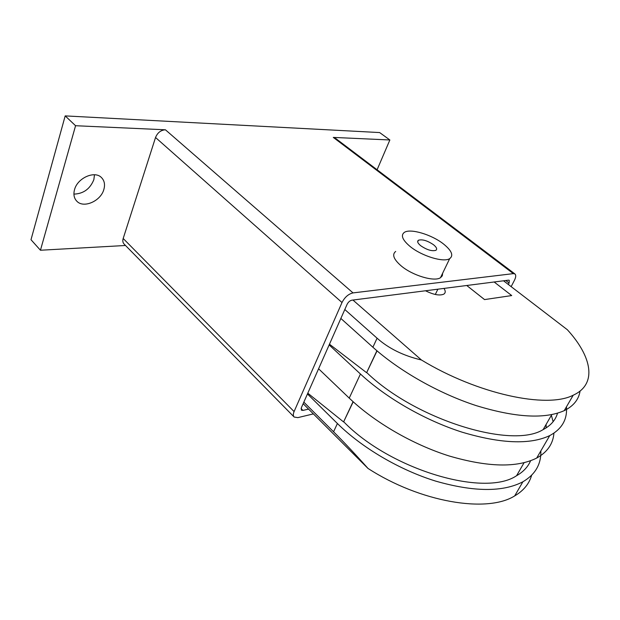 <?xml version="1.0" encoding="UTF-8"?>
<svg xmlns="http://www.w3.org/2000/svg" width="620" height="620" viewBox="0 0 620 620"><rect width="100%" height="100%" fill="white"/><g stroke="black" fill="none" stroke-linecap="round" stroke-linejoin="round"><path stroke-width="0.93" d="M74.524 189.674C77.438 177.956 94.721 170.337 101.455 177.56C104.424 180.591 105.23 184.551 103.858 189.457C100.828 201.043 83.646 208.677 76.818 201.198C74.036 198.276 73.269 194.432 74.524 189.674M73.919 194.114C83.429 193.773 90.078 188.945 93.86 179.63L94.48 174.763M442.649 273.226L442.308 275.807L440.479 277.714C434.364 282.022 412.602 275.575 401.218 265.926C393.638 259.338 391.794 254.502 395.692 251.433M410.153 246.52C421.739 256.068 443.641 262.71 449.678 258.649C453.77 255.549 451.724 250.674 443.54 244.009C431.776 234.624 410.401 228.191 404.349 232.376C400.505 235.282 402.442 239.994 410.153 246.52M420.709 245.722C417.686 243.203 416.927 241.366 418.438 240.227C422.383 239.126 427.413 240.638 433.543 244.761C436.635 247.303 437.41 249.162 435.868 250.333C431.892 251.41 426.839 249.876 420.709 245.722M308.574 409.099L302.94 410.417L301.374 410.161L301.351 407.759L347.091 304.35C348.293 302.048 349.874 300.661 351.85 300.188L508.578 280.147L509.276 280.287L509.082 283.022L508.33 284.471M313.387 413.896L297.817 417.632L294.144 417.035C293.066 415.881 293.051 414.059 294.089 411.571L342 302.529C344.782 297.166 348.456 293.958 353.036 292.904L513.345 273.629L514.918 273.947C516.135 275.055 515.98 277.163 514.453 280.279L511.151 286.634M125.511 245.489L40.447 250.24L75.57 125.721L65.185 115.894L379.649 132.564L389.864 139.973L333.281 137.407L335.141 138.058M294.074 416.966L124.101 244.055C122.799 242.676 122.489 240.824 123.186 238.491L155.535 137.5C157.55 132.649 160.851 130.084 165.431 129.797L353.036 292.904M75.57 125.721L165.431 129.797M389.864 139.973L377.092 169.772M65.185 115.894L31 239.708L40.447 250.24M484.561 299.584L466.752 285.495L484.538 299.592L511.709 295.562L484.561 299.584M511.709 295.562L494.156 281.992L511.709 295.562M443.982 288.409C445.695 291.02 445.625 292.935 443.773 294.151C439.696 295.903 433.605 294.779 425.506 290.772M353.067 401.675L343.581 421.941L307.807 393.181M343.581 421.941L353.214 401.807M376.898 350.742L366.614 372.713L329.468 344.201M366.614 372.713L377.053 350.874M540.841 450.903C541.268 464.186 535.285 474.486 522.893 481.786C502.897 492.233 473.85 492.017 435.752 481.136C399.443 469.906 361.956 447.749 337.412 423.514L307.458 393.956M343.821 421.879C389.996 469.472 484.305 497.612 516.584 475.711C523.311 471.843 527.984 466.86 530.604 460.768M566.44 406.844C567.447 419.469 561.883 429.055 549.739 435.596C530.061 444.889 500.782 443.719 461.9 432.109C424.808 420.213 386.097 397.854 360.445 374.007L329.142 344.929M366.854 372.667C415.214 419.461 511.616 449.407 543.128 429.614C550.731 425.599 555.528 420.135 557.512 413.222M340.861 318.447L372.891 347.231C399.164 370.853 438.542 393.312 476.052 405.573C515.352 417.601 544.74 419.291 564.223 410.657L573.213 395.204C597.502 384.183 592.007 356.702 567.354 329.739L503.533 280.798M352.951 300.049L421.43 359.988C403.473 355.772 388.694 348.51 377.092 338.21L344.805 309.519M573.213 395.204C546.832 408.913 477.578 394.095 421.43 359.988M564.223 410.657C573.477 406.085 578.755 399.543 580.072 391.05M303.839 402.147L333.568 431.784C344.286 442.471 355.756 454.677 367.978 468.41L303.157 403.69M367.978 468.41C420.159 502.246 487.01 513.414 514.701 495.892C523.567 490.683 529.216 483.802 531.642 475.238M318.595 368.784L349.231 398.102C374.348 422.143 412.455 444.408 449.167 455.979C487.669 467.232 516.84 467.93 536.68 458.071C547.344 452.15 553.094 443.835 553.939 433.14M553.125 421.685L551.374 415.284M546.127 427.893L546.119 424.421M505.788 280.504L509.082 283.022M301.088 408.549L302.94 410.417M333.281 137.407L513.345 273.629M123.186 238.491L294.089 411.571M155.535 137.5L342 302.529M437.875 289.191L435.318 294.477M372.891 347.231L377.092 338.21M349.231 398.102L360.445 374.007M333.568 431.784L337.412 423.514M440.479 277.714L449.678 258.649M418.438 240.227L417.679 241.854M335.063 137.996L514.918 273.947M543.128 429.614L551.746 414.648M536.68 458.071L549.739 435.596M516.584 475.711L524.047 462.753M514.701 495.892L522.893 481.786"/></g></svg>
